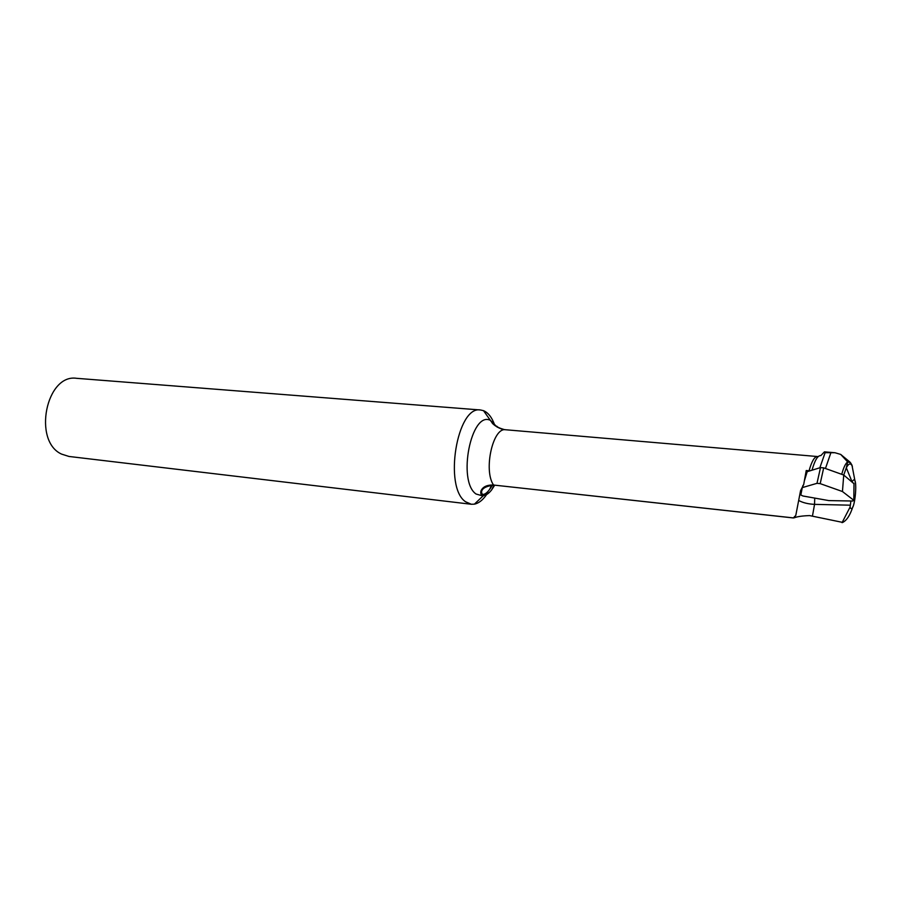 <?xml version="1.0" encoding="UTF-8"?>
<svg xmlns="http://www.w3.org/2000/svg" width="901" height="901" viewBox="0 0 901 901"><rect width="100%" height="100%" fill="white"/><g stroke="black" fill="none" stroke-linecap="round" stroke-linejoin="round"><path stroke-width="1.35" d="M809.943 470.829L806.226 470.525L803.681 484.58L800.561 490.673L795.752 515.586L793.409 517.906L493.354 485.02C486.855 484.862 482.722 486.855 480.931 490.989C480.357 493.906 481.202 495.404 483.454 495.482L483.004 496L476.043 494.007C457.145 481.235 471.2 410.529 490.392 420.362L497.273 427.164M480.582 410L76.63 378.319C46.21 373.521 32.504 441.04 61.55 454.093L68.994 456.458L471.369 504.267L465.648 501.801C443.393 487.542 457.044 405.135 480.582 410L483.522 410.676C488.331 412.681 492.104 417.636 494.852 425.531M793.409 517.906L794.31 517.782C797.306 516.577 802.397 515.845 809.571 515.586L842.75 522.422C846.794 520.339 850.184 515.09 852.887 506.7M494.683 485.211L491.563 490.02C488.725 493.557 486.022 495.381 483.454 495.482M504.819 429.743C499.92 428.324 497.307 427.164 496.98 426.286M491.619 485.11L489.536 489.592M486.551 494.638C482.767 500.123 478.713 503.299 474.388 504.155L471.369 504.267M841.737 474.32C843.629 467.382 845.611 463.249 847.683 461.92L850.51 462.697L851.941 465.085L855.06 481.359M852.2 481.742C858.935 469.939 854.88 517.264 850.015 507.207L842.052 522.67M814.639 498.073L804.649 496.293M800.921 494.503L800.189 493.827M799.829 494.559L801.394 492.149M812.015 470.198C814.853 460.118 817.804 455.264 820.845 455.624L824.426 451.851L825.125 452.685L819.842 467.788M852.38 466.313C850.702 462.787 848.686 463.272 846.321 467.788L847.683 461.92L840.701 454.419L835.002 452.741L825.125 452.685M840.701 454.419L850.048 462.157M798.703 500.472C802.802 502.735 808.073 504.031 814.549 504.369L850.364 505.191L850.882 500.99M850.364 505.191L850.015 507.207M830.745 453.158L825.451 468.497M853.979 483.724L843.741 475.041L823.694 467.867L820.507 467.585L807.195 471.685L804.368 480.875M853.81 500.314L852.695 501.024L828.841 500.596L802.915 495.989L800.82 494.976L802.295 487.599L816.993 483.33L820.192 483.634L842.446 491.529L853.81 500.314L853.979 483.15M802.295 487.599L802.971 485.391M842.446 491.529L843.741 475.041L846.321 467.788L851.941 481.528M809.064 470.784C811.711 461.346 814.481 456.593 817.376 456.525L505.652 429.754C492.915 427.04 483.274 470.356 493.534 485.031M812.443 516.149L814.549 504.369L814.729 498.084M793.33 517.951L493.354 485.02M494.075 485.143L491.563 490.02M489.603 492.228L483.004 496L474.388 504.155M820.507 467.585L816.993 483.33M820.192 483.634L823.694 467.867M794.31 517.782L794.547 516.453M494.165 485.155C478.375 486.743 481.314 494.277 482.902 494.412C485.673 494.39 488.849 491.282 492.419 485.076M505.652 429.754C498.073 429.405 491.236 422.456 492.363 423.166L483.522 410.676M800.426 494.086L800.584 493.174M835.002 452.741L824.426 451.851M817.376 456.525L818.254 456.559M853.855 500.348L854.024 483.184"/></g></svg>
